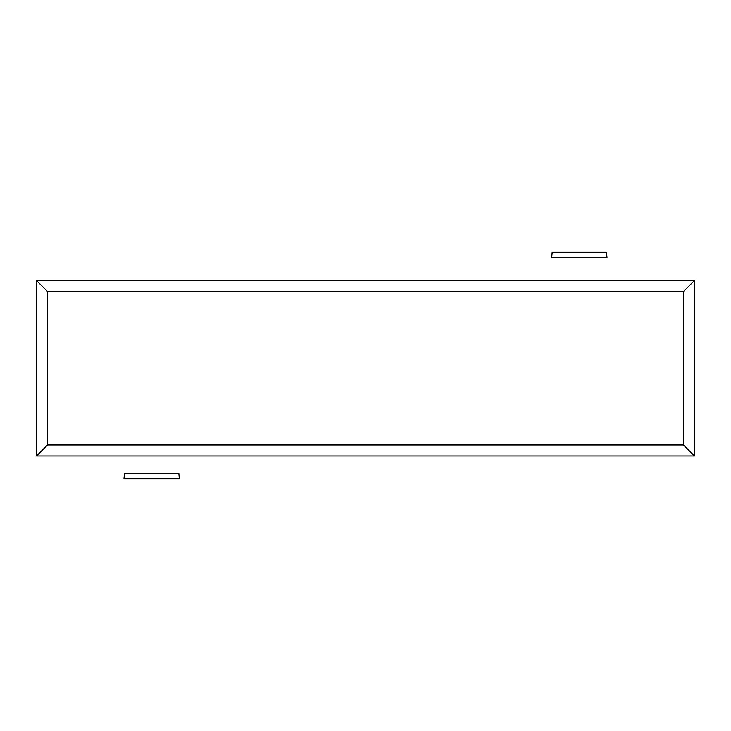 <?xml version="1.0" encoding="UTF-8"?>
<svg xmlns="http://www.w3.org/2000/svg" width="731" height="731" viewBox="0 0 731 731"><rect width="100%" height="100%" fill="white"/><g stroke="black" fill="none" stroke-linecap="round" stroke-linejoin="round"><path stroke-width="1.1" d="M36.55 280.521L36.55 455.961L694.45 455.961L694.45 280.521L36.55 280.521L36.55 455.961L694.45 455.961L683.485 444.996L683.485 291.486L47.515 291.486L47.515 444.996L683.485 444.996L47.515 444.996L36.55 455.961L47.515 444.996L47.515 291.486L36.55 280.521L47.515 291.486L683.485 291.486L683.485 444.996L694.45 455.961L694.45 280.521L683.485 291.486L694.45 280.521L36.55 280.521M179.369 478.714L178.821 473.231L124.544 473.231L123.996 478.714L179.369 478.714M607.004 257.769L606.456 252.286L552.179 252.286L551.631 257.769L607.004 257.769"/></g></svg>
